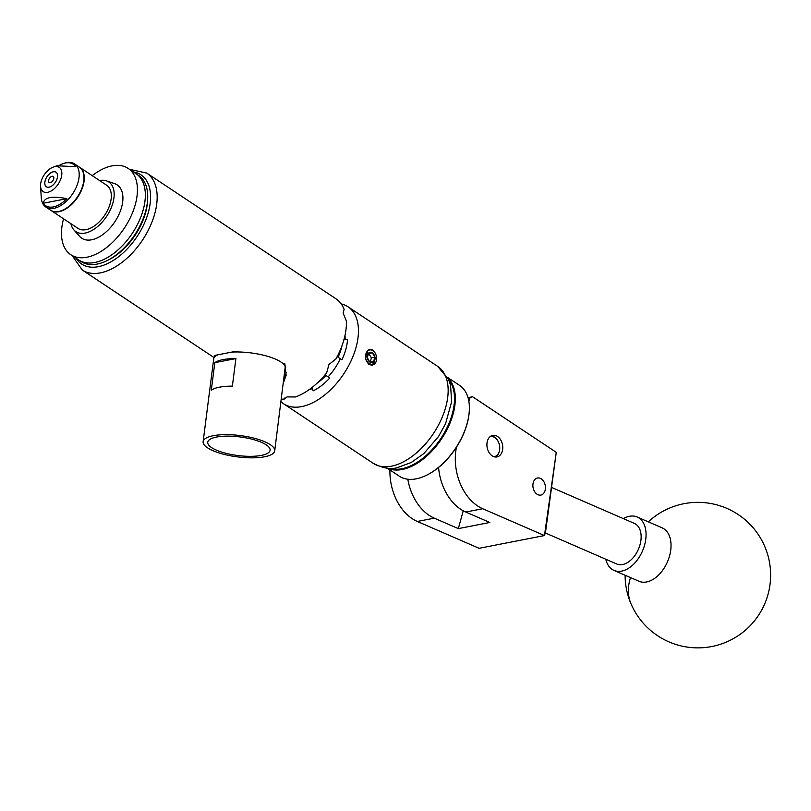 <?xml version="1.0" encoding="UTF-8"?>
<svg xmlns="http://www.w3.org/2000/svg" width="811" height="811" viewBox="0 0 811 811"><rect width="100%" height="100%" fill="white"/><g stroke="black" fill="none" stroke-linecap="round" stroke-linejoin="round"><path stroke-width="1.22" d="M537.054 494.203A8.698 6.174 79 0 0 540.836 495.075A8.698 6.174 79 0 0 545.448 487.979A8.698 6.174 79 0 0 541.282 478.855A8.698 6.174 79 0 0 537.511 477.993A8.698 6.174 79 0 0 532.888 485.09A8.698 6.174 79 0 0 537.054 494.203M492.176 455.833A10.979 7.796 79 0 0 496.94 456.928A10.979 7.796 79 0 0 502.769 447.976A10.979 7.796 79 0 0 497.508 436.46A10.979 7.796 79 0 0 492.743 435.365A10.979 7.796 79 0 0 486.914 444.327A10.979 7.796 79 0 0 492.176 455.833M468.9 401.567L469.883 397.998L468.221 398.323M456.451 447.206A46.562 33.038 79 0 0 482.717 508.73L544.465 535.564L479.088 548.297L417.33 521.463A46.562 33.038 -101 0 1 389.939 469.954M556.265 452.345L545.529 532.077L544.465 535.564L556.265 452.345L472.57 396.741L469.883 397.998M407.811 479.22A46.562 33.038 79 0 0 434.28 518.158L458.327 528.61L489.814 522.477L465.767 512.035A46.562 33.038 -101 0 1 438.569 467.45M458.327 528.61L463.233 510.798M468.028 397.633L472.57 396.741M623.395 518.635A29.105 18.43 113.5 0 1 637.162 517.002L662.131 527.849A29.105 18.43 113.5 0 1 669.136 535.331A29.105 18.43 113.5 0 1 659.161 574.482A29.105 18.43 113.5 0 1 638.936 581.244L613.968 570.397A29.105 18.43 113.5 0 1 605.766 559.215M637.162 517.002A29.105 18.43 113.5 0 1 645.992 536.872A29.105 18.43 113.5 0 1 634.192 563.635A29.105 18.43 113.5 0 1 613.968 570.397M389.848 468.312A53.901 31.112 -56.4 0 0 435.497 445.746A53.901 31.112 -56.4 0 0 448.686 379.741M447.784 377.825A54.479 31.447 123.6 0 1 436.115 446.273A54.479 31.447 123.6 0 1 387.729 468.221M469.275 411.228A53.901 31.112 123.6 0 1 469.255 411.461A53.901 31.112 123.6 0 1 450.338 455.61A53.901 31.112 123.6 0 1 427.062 474.982A53.901 31.112 123.6 0 1 426.85 475.084M387.273 468.18L399.296 476.169A54.479 31.447 -56.4 0 0 426.637 475.195A54.479 31.447 -56.4 0 0 450.166 455.61A54.479 31.447 -56.4 0 0 469.285 410.995A54.479 31.447 -56.4 0 0 459.594 385.407L447.571 377.419M494.021 456.735A10.249 7.269 79 0 0 499.566 445.776A10.249 7.269 79 0 0 490.858 436.511A10.249 7.269 79 0 0 490.108 436.642M491.06 435.994A10.827 7.684 -101 0 1 499.485 445.249A10.827 7.684 -101 0 1 495.146 456.988M545.266 532.928L616.745 563.99A22.12 14.01 -66.5 0 0 640.862 540.724A22.12 14.01 -66.5 0 0 634.374 523.409L551.845 487.553M147.632 199.567L147.521 201.463A49.481 28.557 123.6 0 1 145.23 213.932A49.481 28.557 123.6 0 1 108.786 259.763L107.082 260.615A51.803 29.906 -56.4 0 0 145.24 212.614A51.803 29.906 -56.4 0 0 147.632 199.567A51.803 29.906 -56.4 0 0 138.417 175.247L136.045 173.666A51.803 29.906 123.6 0 1 142.868 211.032A51.803 29.906 123.6 0 1 78.708 259.966A51.803 29.906 -56.4 0 0 82.063 261.7A51.803 29.906 -56.4 0 0 134.038 230.608A51.803 29.906 -56.4 0 0 136.045 173.666L128.128 168.404A51.803 29.906 -56.4 0 0 124.772 166.671A51.803 29.906 -56.4 0 0 92.221 175.652M63.552 218.798A51.803 29.906 -56.4 0 0 70.79 254.705L81.08 261.537A51.803 29.906 -56.4 0 0 107.082 260.615M70.79 254.705A51.803 29.906 -56.4 0 0 74.146 256.438A51.803 29.906 -56.4 0 0 126.121 225.357A51.803 29.906 -56.4 0 0 128.128 168.404M70.922 223.694A29.784 17.193 -56.4 0 0 73.882 229.918A29.784 17.193 -56.4 0 0 77.775 232.625A29.784 17.193 -56.4 0 0 108.613 213.141A29.784 17.193 -56.4 0 0 106.89 181.005A29.784 17.193 -56.4 0 0 106.474 180.863A29.784 17.193 -56.4 0 0 99.591 180.549M73.882 229.918L79.63 236.376A32.014 18.481 -56.4 0 0 83.817 239.296A32.014 18.481 -56.4 0 0 116.956 218.352A32.014 18.481 -56.4 0 0 115.101 183.813A32.014 18.481 -56.4 0 0 114.665 183.651L106.474 180.863M50.799 210.323A25.901 14.953 -56.4 0 0 50.971 210.434L77.998 228.398A25.901 14.953 -56.4 0 0 79.681 229.26A25.901 14.953 -56.4 0 0 105.663 213.719A25.901 14.953 -56.4 0 0 106.667 185.243L79.63 167.289A25.901 14.953 -56.4 0 0 79.468 167.178M50.971 210.434A25.901 14.953 -56.4 0 0 52.644 211.306A25.901 14.953 -56.4 0 0 79.458 194.356A25.901 14.953 -56.4 0 0 79.63 167.289M45.173 180.66A8.698 5.018 -56.4 0 0 46.379 186.733A8.698 5.018 -56.4 0 0 57.216 178.319A8.698 5.018 -56.4 0 0 56.01 172.236A8.698 5.018 -56.4 0 0 45.173 180.66A8.728 5.038 -56.4 0 0 44.808 182.657A8.728 5.038 -56.4 0 0 49.076 187.189A8.728 5.038 -56.4 0 0 57.236 178.308A8.728 5.038 -56.4 0 0 51.64 172.368A8.728 5.038 -56.4 0 0 45.152 180.66M40.55 186.337A14.547 8.404 -56.4 0 0 49.745 191.67A14.547 8.404 -56.4 0 0 61.261 177.528A14.547 8.404 -56.4 0 0 53.384 167.025A14.547 8.404 -56.4 0 0 41.128 181.451A14.547 8.404 -56.4 0 0 40.55 186.337L41.27 197.671A25.901 14.953 -56.4 0 0 45.882 207.058L50.637 210.221A25.901 14.953 -56.4 0 0 82.884 185.151A25.901 14.953 -56.4 0 0 79.306 167.066L74.551 163.913A25.901 14.953 -56.4 0 0 64.11 163.295L63.167 163.629A24.908 14.375 -56.4 0 0 59.7 165.191M45.882 207.058A25.901 14.953 -56.4 0 0 78.14 181.999A25.901 14.953 -56.4 0 0 74.551 163.913M53.384 167.025L56.942 165.789L75.626 166.65A24.908 14.375 -56.4 0 0 63.167 163.629M66.806 198.675C52.188 195.704 44.331 197.235 43.226 203.267A24.908 14.375 -56.4 0 0 66.806 198.675L43.226 203.267M370.211 362.071A53.283 30.757 -56.4 0 0 370.769 360.145A53.283 30.757 -56.4 0 0 371.367 357.844L374.814 357.164A5.251 3.731 79 0 0 373.972 354.6A5.251 3.731 79 0 0 372.361 352.795A5.251 3.731 79 0 0 368.63 353.059A5.251 3.731 79 0 0 367.353 357.692A5.251 3.731 79 0 0 369.806 362.061A5.251 3.731 79 0 0 373.536 361.797A5.251 3.731 79 0 0 374.814 357.164L372.361 352.795L368.63 353.059L367.353 357.692L369.806 362.061L373.536 361.797L374.814 357.164M376.132 361.361A7.634 5.424 79 0 0 374.378 352.004A7.634 5.424 79 0 0 367.515 351.072A7.634 5.424 79 0 0 368.285 363.389L365.497 358.807L367.809 350.393C371.479 348.031 374.347 349.936 376.405 356.11A7.917 5.616 79 0 1 376.04 361.909L372.482 364.636L368.285 363.389M53.708 178.998A3.639 2.098 -56.4 0 0 53.212 176.453A3.639 2.098 -56.4 0 0 48.68 179.981A3.639 2.098 -56.4 0 0 49.177 182.516A3.639 2.098 -56.4 0 0 53.708 178.998M274.716 450.815L285.229 366.947A36.09 10.746 -172.7 0 0 282.431 363.135A36.09 10.746 7.3 0 0 274.453 358.695A36.09 10.746 7.3 0 0 238.515 351.974L235.413 351.396L214.286 355.512L215.087 356.536A36.09 10.746 7.3 0 0 213.698 358.979L203.125 441.66A36.09 10.746 7.3 0 1 225.6 434.635A36.09 10.746 7.3 0 1 263.879 441.377A36.09 10.746 7.3 0 1 274.716 450.815A36.09 10.746 7.3 0 1 252.241 457.84A36.09 10.746 7.3 0 1 213.962 451.098A36.09 10.746 7.3 0 1 203.125 441.66M337.183 356.627L338.045 357.195A40.043 23.113 -56.4 0 0 341.269 348.406A40.043 23.113 -56.4 0 0 341.826 346.185M281.336 399.103A58.21 33.596 -56.4 0 0 284.022 399.205L286.993 396.944A58.21 33.596 123.6 0 0 287.155 396.914L295.488 396.964A58.21 33.596 -56.4 0 0 326.651 372.847L328.942 364.565A58.21 33.596 123.6 0 0 329.073 364.372L335.866 359.07A58.21 33.596 -56.4 0 0 344.006 339.434A58.21 33.596 -56.4 0 0 346.378 320.923L343.165 313.218A58.21 33.596 123.6 0 0 343.134 313.056L344.128 309.386A58.21 33.596 -56.4 0 0 335.957 298.793L146.71 173.067A58.21 33.596 123.6 0 1 154.759 213.709A58.21 33.596 123.6 0 1 82.296 270.033L214.165 357.651M260.666 442.005A31.436 9.357 -172.7 0 0 227.455 436.125A31.436 9.357 -172.7 0 0 207.758 442.157A31.436 9.357 -172.7 0 0 217.176 450.47A31.436 9.357 -172.7 0 0 250.66 456.34A31.436 9.357 -172.7 0 0 270.114 450.135A31.436 9.357 -172.7 0 0 260.666 442.005M365.589 359.273L368.782 364.484L372.35 365.244L376.405 356.11M372.239 365.264L374.489 364.078L376.04 361.909M341.218 303.922A58.21 33.596 123.6 0 1 347.99 306.791A58.21 33.596 123.6 0 1 351.082 360.834A58.21 33.596 123.6 0 1 301.641 406.605A58.21 33.596 123.6 0 1 283.566 403.756A58.21 33.596 123.6 0 1 281.001 401.719M312.316 388.226L310.664 388.55M344.452 337.741L344.837 339.708M238.515 351.974A36.09 10.746 -172.7 0 0 231.824 352.086M217.814 354.823A36.09 10.746 -172.7 0 0 215.087 356.536M235.9 358.574L232.372 386.127A36.09 10.746 -172.7 0 0 211.296 390.233L214.814 362.679A36.09 10.746 7.3 0 1 235.9 358.574L214.814 362.679M285.229 366.947L285.766 367.099M286.324 372.573L284.032 377.977M283.404 382.904L286.141 375.229L284.854 363.845L282.431 363.135M284.337 398.059L284.022 398.596M338.045 357.195L338.106 357.235A40.165 23.184 -56.4 0 0 342.019 345.648M317.081 383.187A40.165 23.184 -56.4 0 0 325.931 375.432L325.029 374.824M317.496 382.802A40.043 23.113 -56.4 0 0 325.88 375.392M325.931 375.432L329.763 377.997A43.419 25.06 123.6 0 1 313.147 390.851L312.083 387.465M329.763 377.997L325.039 374.824M343.915 339.789L347.534 339.464A43.419 25.06 123.6 0 1 341.928 359.8L338.106 357.235M344.989 335.43A40.043 23.113 123.6 0 1 345.121 339.677M340.255 358.685A40.043 23.113 123.6 0 1 328.09 376.862M312.407 388.52A40.043 23.113 123.6 0 1 308.809 389.888M366.278 361.402L370.272 364.615L372.371 364.656M370.09 362.466L373.536 361.797M371.367 357.844L368.772 353.495L372.361 352.795M465.767 512.035L482.717 508.73M417.33 521.463L434.28 518.158M625.109 575.232A72.757 72.757 0 0 0 631.09 604.013A72.757 48.437 -23.4 0 1 630.522 577.584M391.358 466.203A58.21 33.596 -56.4 0 0 440.789 420.443A58.21 33.596 -56.4 0 0 437.707 366.39L448.595 379.548L450.581 385.347L451.615 401.719L445.594 423.656L438.518 436.551L423.889 453.531L411.228 462.503L397.42 467.602C391.074 469.701 383.025 468.292 373.283 463.355A58.21 33.596 -56.4 0 0 391.358 466.203M76.143 258.263A53.546 30.909 -56.4 0 0 113.722 260.169A53.546 30.909 -56.4 0 0 148.372 212.229A53.546 30.909 -56.4 0 0 133.48 171.962M631.09 604.013A72.757 72.757 0 0 0 749.273 626.599A72.757 72.757 0 0 0 764.641 546.208A72.757 72.757 0 0 0 648.303 521.848M146.71 173.067L129.496 169.317M347.99 306.791L437.707 366.39M283.566 403.756L373.283 463.355M72.159 255.617L82.296 270.033"/></g></svg>
